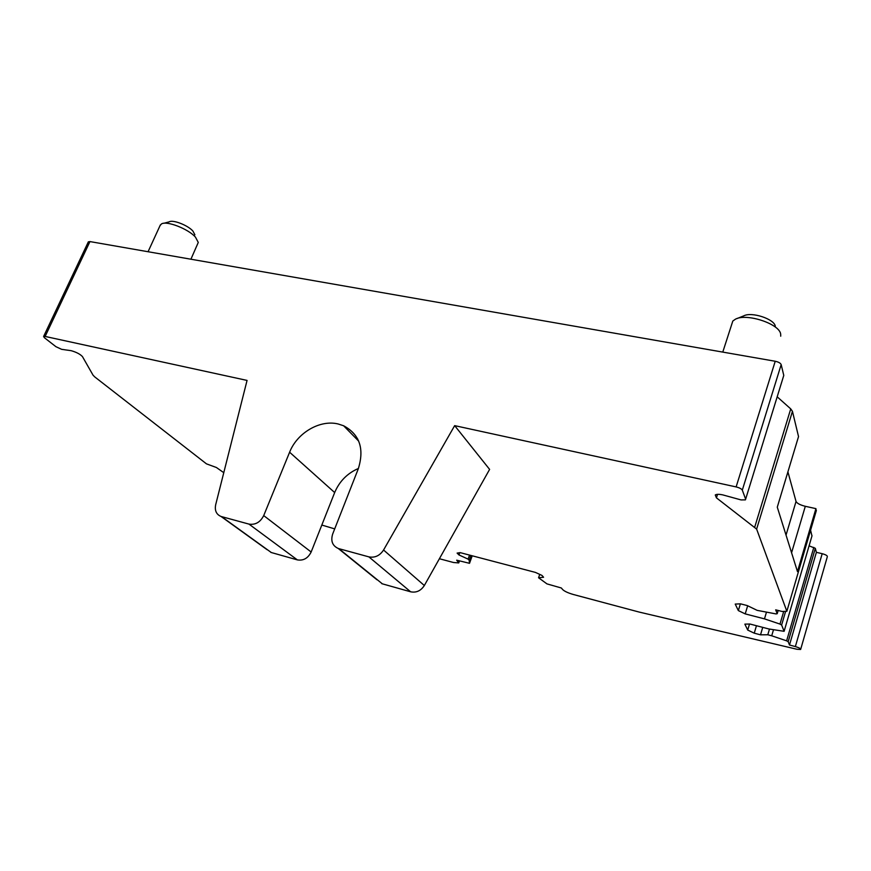 <?xml version="1.0" encoding="UTF-8"?>
<svg xmlns="http://www.w3.org/2000/svg" width="871" height="871" viewBox="0 0 871 871"><rect width="100%" height="100%" fill="white"/><g stroke="black" fill="none" stroke-linecap="round" stroke-linejoin="round"><path stroke-width="1.31" d="M777.193 396.817L790.737 408.891L792.447 411.33L798.533 436.578L777.28 507.162L797.477 571.594L815.92 508.631L805.305 506.301C800.144 505.006 797.052 503.384 796.04 501.456L787.907 471.875M815.92 508.631L816.203 511.027M810.585 530.232L811.968 535.937M809.072 545.845L815.321 548.305L816.377 552.334L822.191 553.684C825.958 554.74 827.657 555.785 827.298 556.809L800.743 649.113M717.53 494.336L716.43 497.842L756.627 529.1L786.851 611.3L816.367 510.471M740.394 603.853L738.347 610.593L735.222 604.082L740.524 603.843L747.231 605.563L757.149 610.353L775.974 613.913L777.204 613.717L775.68 609.842L782.071 611.464L786.851 611.3M738.347 610.593L745.217 613.892L747.666 605.77M745.217 613.892L764.477 618.867L766.436 612.291M764.477 618.867L779.991 624.082L783.606 611.801M785.435 611.986L781.625 624.997L779.991 624.082M781.625 624.997L784.107 631.312L812.022 535.741M749.506 624.039L747.71 630.06L744.857 624.137L749.964 624.028L768.788 628.949L784.107 631.312M747.71 630.06L754.242 633.173L756.464 625.726M754.242 633.173L760.525 634.828L762.735 627.36M760.525 634.828L767.797 634.763L769.485 629.069M767.797 634.763L771.717 635.797L773.492 629.787M771.717 635.797L786.622 640.838L813.808 547.391M815.321 548.305L788.179 641.687L786.622 640.838M788.179 641.687L789.485 645.008L816.377 552.334M789.485 645.008L795.365 646.565L822.191 553.684M539.726 574.381L538.561 577.756L546.955 583.886L561.338 587.99L562.71 589.602C564.582 591.355 568.088 592.966 573.238 594.468L639.02 612.03L796.932 649.254L800.634 649.483C800.939 648.688 799.175 647.719 795.365 646.565M538.561 577.756L543.58 577.266L542.002 575.437L535.469 572.421L460.16 552.628L457.112 553.096L458.973 554.947L459.801 552.682M458.973 554.947L468.086 559.128L469.545 555.099M468.086 559.128L469.197 560.249L470.928 555.458M469.197 560.249L469.513 563.308L472.224 555.796M439.387 558.736L453.497 562.503L458.734 562.927L456.698 560.184L469.513 563.308M334.693 528.882L321.824 525.05M223.771 472.681L216.433 467.509L206.46 463.851L94.732 376.893L93.055 375.183L82.473 356.631C80.274 354.214 76.528 352.232 71.226 350.697L61.645 349.336L55.929 346.691L44.432 337.741L43.594 336.511L45.129 336.446L247.059 380.42L215.66 504.821C214.56 510.569 216.356 514.456 221.038 516.47L267.092 549.688M88.33 241.898L89.953 241.583L775.223 361.258C778.511 361.977 780.503 363.087 781.178 364.611L783.78 375.412L745.63 499.181M716.43 497.842L715.276 494.957C716.539 494.14 719.021 494.118 722.734 494.88L741.014 499.91L745.424 499.867L783.78 375.412M454.662 425.636L383.567 550.015C379.8 555.72 374.9 557.995 368.879 556.874L338.863 548.665L382.347 583.831L410.644 591.801C416.305 592.922 420.867 590.821 424.34 585.519L489.611 469.393L454.662 425.636L736.126 486.922C739.468 487.771 741.526 488.838 742.31 490.133L745.62 499.148M357.709 438.973L356.228 438.636M358.427 468.456C347.322 473.301 339.407 481.336 334.671 492.561L289.608 452.223L263.717 515.588C260.298 522.252 255.388 525.093 248.964 524.102L221.038 516.47M289.608 452.223C297.153 432.833 319.962 419.463 338.111 423.97L343.599 425.756C359.647 434.368 364.535 448.717 358.286 468.816L332.657 534.086C330.566 540.989 332.428 545.779 338.264 548.48L376.969 579.77M338.863 548.665L338.264 548.48M190.923 259.21L198.272 242.432L195.452 237.119C188.223 228.877 166.72 220.505 161.505 223.912L160.068 225.545M780.721 336.195L780.666 334.029C779.382 323.74 746.447 312.972 735.429 319.189L732.805 321.051L731.553 324.948M382.347 583.831L381.781 583.657M334.671 492.561L311.154 552.007C308.029 558.257 303.424 560.88 297.359 559.89L270.881 552.41M194.897 234.811L192.905 231.055C187.842 225.262 172.915 219.459 169.224 221.844L163.911 223.27M775.299 326.2C774.33 318.96 751.531 311.513 743.736 315.868L736.942 318.59M786.034 535.099L796.04 501.456M805.305 506.301L791.576 552.791M756.627 529.1L792.447 411.33M777.204 613.717L778.151 610.473M458.386 561.828L458.777 560.739M790.737 408.891L754.765 526.988M89.953 241.583L45.129 336.446M736.126 486.922L775.223 361.258M781.178 364.611L742.31 490.133M424.34 585.519L383.567 550.015M221.528 516.612L271.338 552.552M297.359 559.89L248.964 524.102M263.717 515.588L311.154 552.007M410.644 591.801L368.879 556.874M459.463 560.913L458.865 562.568M88.374 241.8L43.594 336.511M148.07 251.73L160.384 224.87M722.778 352.091L732.805 321.051M343.599 425.756L358.732 441.183"/></g></svg>
